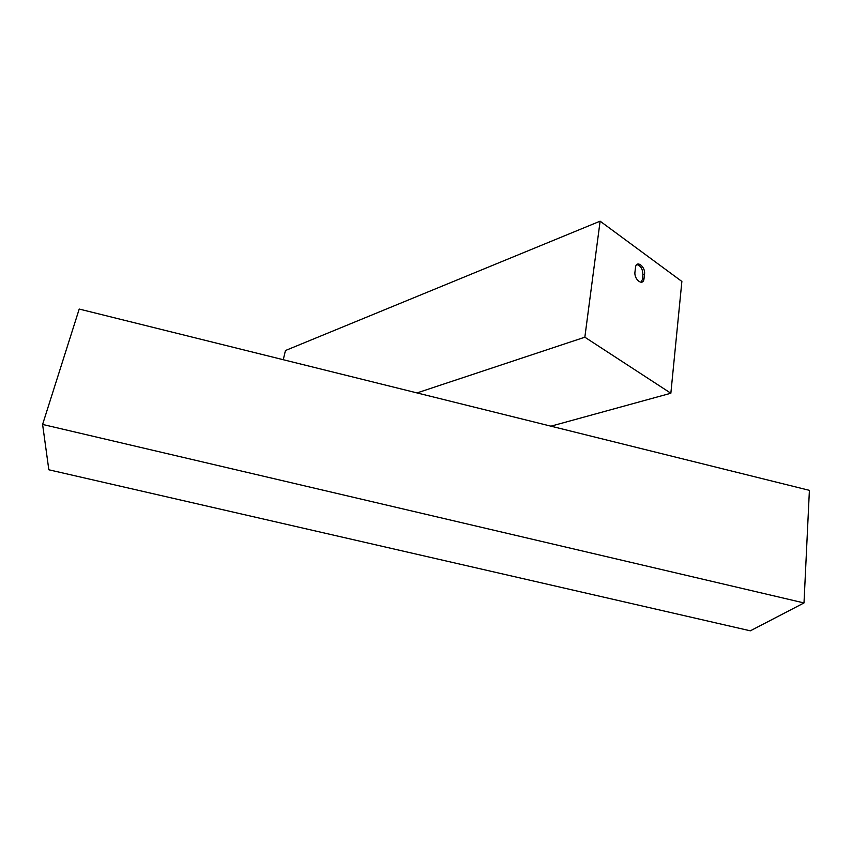 <?xml version="1.0" encoding="UTF-8"?>
<svg xmlns="http://www.w3.org/2000/svg" width="852" height="852" viewBox="0 0 852 852"><rect width="100%" height="100%" fill="white"/><g stroke="black" fill="none" stroke-linecap="round" stroke-linejoin="round"><path stroke-width="1.28" d="M641.002 282.246L642.333 279.658L642.909 274.738C642.749 269.083 640.736 265.696 636.849 264.567M644.538 274.142L643.974 279.073C642.898 286.442 633.867 279.445 634.964 272.033L635.549 267.091C636.689 259.764 645.624 266.846 644.538 274.142L642.909 274.738M283.258 359.714L285.452 350.523L600.117 221.179L584.845 337.2L670.854 393.241L550.946 426.181M417.011 392.921L584.845 337.2M670.854 393.241L681.877 281.448L600.117 221.179M48.83 469.782L42.6 424.434L79.215 309.052L809.4 490.347L804 602.939L750.346 630.821L48.83 469.782M804 602.939L42.6 424.434M642.408 279.158L644.048 278.572M642.333 279.658L643.974 279.073"/></g></svg>
